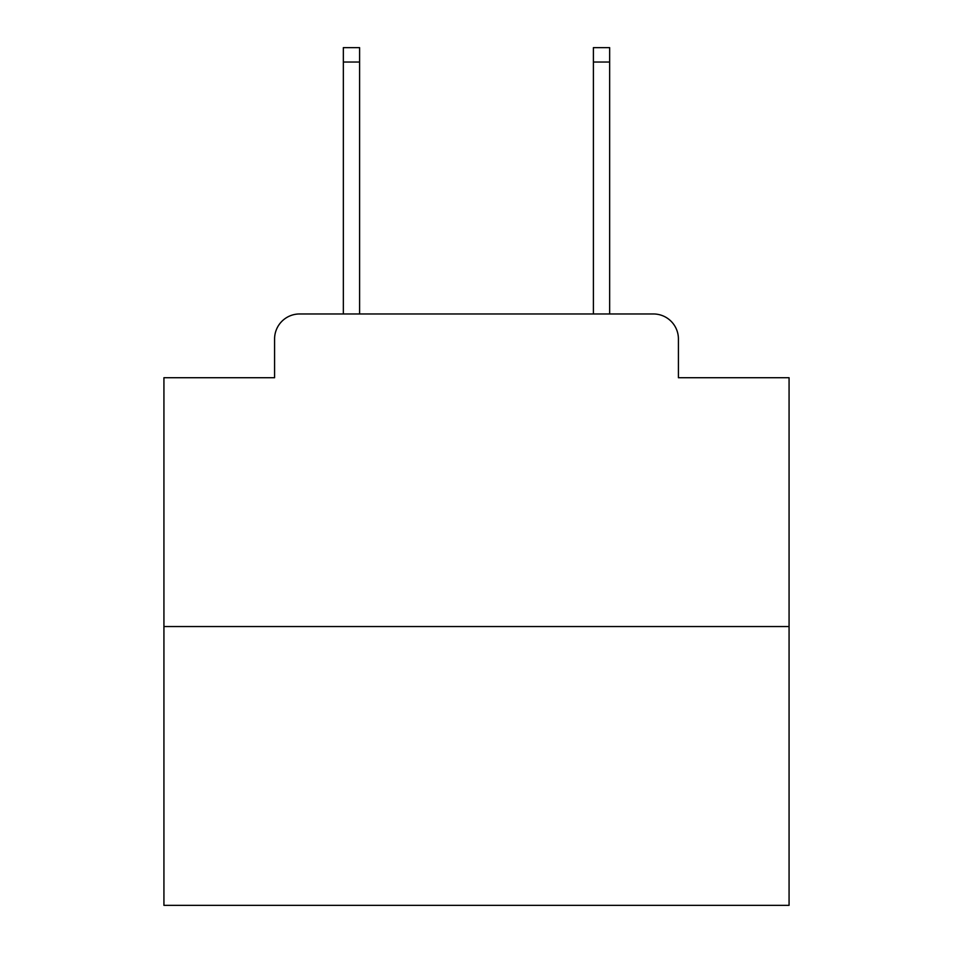 <?xml version="1.0" encoding="UTF-8"?>
<svg xmlns="http://www.w3.org/2000/svg" width="953" height="953" viewBox="0 0 953 953"><rect width="100%" height="100%" fill="white"/><g stroke="black" fill="none" stroke-linecap="round" stroke-linejoin="round"><path stroke-width="1.43" d="M274.583 338.97L274.583 377.722L274.583 338.97A25.004 25.004 0 0 1 299.587 313.966L343.342 313.966L343.342 47.65L359.603 47.65L359.603 313.966L378.972 313.966M789.072 626.538L163.928 626.538L163.928 905.35L789.072 905.35L789.072 377.722L678.417 377.722L678.417 338.97A25.004 25.004 0 0 0 653.413 313.966L299.587 313.966M163.928 626.538L163.928 377.722L274.583 377.722M574.028 313.966L593.397 313.966L593.397 47.65L609.658 47.65L609.658 313.966L653.413 313.966M678.417 377.722L678.417 338.97M343.342 62.028L359.603 62.028M609.658 62.028L593.397 62.028"/></g></svg>
